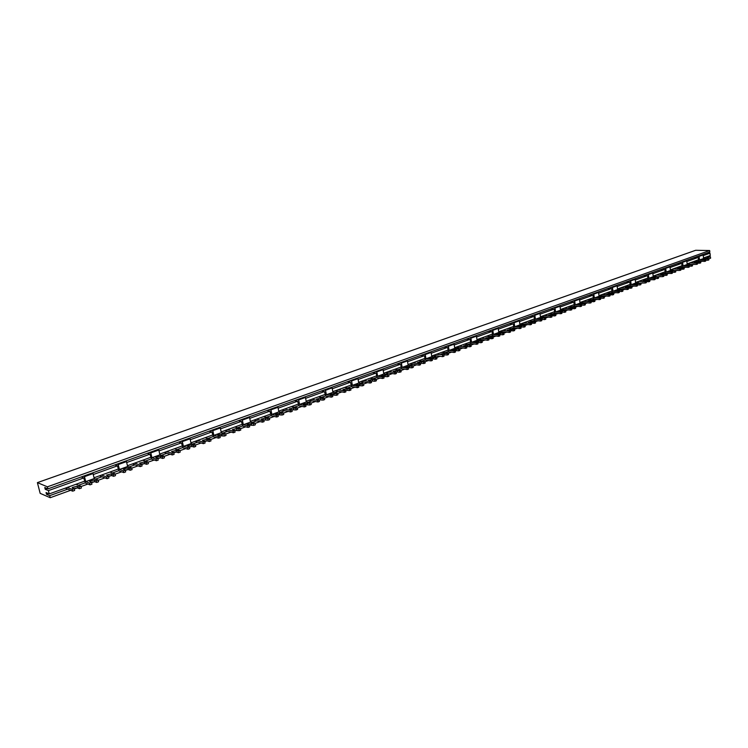 <?xml version="1.0" encoding="UTF-8"?>
<svg xmlns="http://www.w3.org/2000/svg" width="748" height="748" viewBox="0 0 748 748"><rect width="100%" height="100%" fill="white"/><g stroke="black" fill="none" stroke-linecap="round" stroke-linejoin="round"><path stroke-width="1.12" d="M707.814 258.986L707.963 260.229L708.861 259.902L708.711 258.658L702.391 259.519L705.56 259.808L704.653 260.136L699.52 260.005L699.081 256.414L697.519 256.377L47.956 488.865L47.433 486.817L37.4 482.628L40.168 493.353L50.219 497.71L49.695 495.672L46.507 494.297L46.058 492.558L49.246 493.923L48.405 490.623L45.217 489.267L44.768 487.528L47.956 488.865M697.426 263.128L699.819 263.193L699.67 261.94L700.577 261.613L693.882 261.435L687.132 263.866M699.819 263.193L700.726 262.857L700.577 261.613M691.423 264.932L691.573 266.185L692.498 265.858L692.339 264.596L685.953 265.465L689.114 265.764L688.188 266.101L683.055 265.951L682.597 262.324L681.045 262.277M680.783 269.14L683.233 269.224L683.074 267.962L684.009 267.616L677.323 267.41L670.367 269.916M683.233 269.224L684.168 268.878L684.009 267.616M674.621 271.019L674.79 272.291L675.734 271.945L675.566 270.683L669.123 271.552L672.256 271.879L671.311 272.225L666.188 272.038L665.711 268.373L664.159 268.326M656.043 275.086L662.719 275.339L663.672 274.993L660.549 274.656L663.56 274.03L663.728 275.301L666.234 275.395L666.075 274.123L667.029 273.777L660.353 273.525L653.182 276.115M666.234 275.395L667.188 275.049L667.029 273.777M657.408 277.265L657.576 278.546L658.549 278.191L658.38 276.91L651.863 277.789L654.986 278.144L654.014 278.49L648.899 278.284L648.404 274.572L646.852 274.516M646.225 281.622L648.815 281.734L648.647 280.444L649.619 280.089L642.962 279.799L635.566 282.464M648.815 281.734L649.797 281.379L649.619 280.089M639.764 283.66L639.942 284.96L640.933 284.595L640.755 283.296L634.173 284.193L637.277 284.558L636.286 284.923L631.181 284.679L630.667 280.93L629.115 280.865M628.292 288.092L630.957 288.223L630.779 286.914L631.78 286.559L625.132 286.232L617.502 288.98M630.957 288.223L631.957 287.858L631.78 286.559M621.672 290.224L621.85 291.533L622.869 291.168L622.691 289.85L616.034 290.748L619.12 291.14L618.1 291.514L613.005 291.243L612.472 287.447L610.929 287.372M609.9 294.74L612.631 294.89L612.453 293.562L613.482 293.188L606.852 292.823L598.98 295.666M612.631 294.89L613.669 294.506L613.482 293.188M603.112 296.947L603.299 298.284L604.337 297.9L604.15 296.573L597.428 297.48L600.494 297.9L599.447 298.274L594.361 297.975L593.809 294.132L592.276 294.048M591.032 301.556L593.837 301.715L593.65 300.378L594.707 299.995L588.096 299.593L579.971 302.519M593.837 301.715L594.894 301.332L594.707 299.995M584.057 303.856L584.253 305.203L585.329 304.81L585.132 303.464L578.335 304.389L581.374 304.829L580.298 305.221L575.24 304.885L574.66 300.995L573.136 300.902M571.659 308.55L574.548 308.728L574.352 307.381L575.436 306.979L568.845 306.53L560.467 309.55M574.548 308.728L575.633 308.335L575.436 306.979M564.506 310.944L564.712 312.309L565.815 311.907L565.61 310.542L558.737 311.477L561.748 311.944L560.645 312.346L555.605 311.972L555.007 308.045L553.483 307.933M551.762 315.731L554.745 315.927L554.539 314.562L555.652 314.16L549.097 313.655L540.439 316.778M554.745 315.927L555.858 315.525L555.652 314.16M544.432 318.227L544.647 319.602L545.769 319.19L545.563 317.816L538.616 318.751L541.599 319.246L540.467 319.658L535.446 319.246L534.829 315.273L533.315 315.151M531.342 323.108L534.409 323.323L534.184 321.939L535.334 321.518L528.808 320.967L519.869 324.193M534.409 323.323L535.549 322.912L535.334 321.518M523.806 325.698L524.03 327.091L525.19 326.67L524.965 325.277L517.943 326.231L520.898 326.754L519.729 327.175L514.746 326.726L514.1 322.706L512.586 322.566M510.351 330.681L513.511 330.915L513.287 329.513L514.456 329.092L507.967 328.484L498.729 331.813M513.511 330.915L514.68 330.494L514.456 329.092M502.609 333.384L502.843 334.795L504.04 334.365L503.806 332.954L496.709 333.917L499.627 334.468L498.42 334.908L493.465 334.412L492.801 330.336L491.296 330.186M488.781 338.47L492.034 338.722L491.801 337.311L493.007 336.871L486.555 336.207L477.009 339.648M492.034 338.722L493.241 338.283L493.007 336.871M480.824 341.284L481.067 342.715L482.292 342.266L482.058 340.836L474.868 341.817L477.757 342.397L476.523 342.846L471.595 342.304L470.903 338.18L469.407 338.021M466.593 346.483L469.95 346.754L469.707 345.314L470.95 344.865L464.545 344.145L454.672 347.708M469.95 346.754L471.193 346.305L470.95 344.865M458.421 349.41L458.674 350.849L459.936 350.391L459.683 348.951L452.418 349.933L455.261 350.55L453.999 351.008L449.109 350.429L448.379 346.249L446.902 346.081M436.149 354.393L447.239 355.01L446.986 353.552L448.258 353.093L441.909 352.308L431.699 355.992M447.239 355.01L448.51 354.543L448.258 353.093M435.373 357.759L435.635 359.227L436.935 358.76L436.673 357.292L429.315 358.292L432.12 358.947L430.82 359.414L425.967 358.778L425.219 354.552L423.751 354.365M420.208 363.219L423.864 363.509L423.602 362.032L424.92 361.555L418.618 360.714L408.053 364.519M423.864 363.509L425.182 363.032L424.92 361.555M411.652 366.361L411.924 367.848L413.261 367.361L412.99 365.875L405.547 366.894L408.305 367.577L406.959 368.063L402.162 367.38L401.377 363.098L399.928 362.892M395.944 371.962L399.806 372.252L399.535 370.756L400.891 370.269L394.654 369.353L383.715 373.299M399.806 372.252L401.162 371.756L400.891 370.269M387.23 375.216L387.511 376.721L388.885 376.225L388.605 374.72L381.069 375.748L383.78 376.468L382.396 376.973L377.647 376.225L376.833 371.887L375.403 371.672M370.98 380.975L375.029 381.256L374.748 379.741L376.141 379.236L369.97 378.254L358.647 382.34M375.029 381.256L376.422 380.751L376.141 379.236M362.069 384.341L362.359 385.865L363.78 385.351L363.491 383.827L355.852 384.874L358.516 385.631L357.095 386.146L352.401 385.351L351.551 380.947L350.129 380.713M345.267 390.25L349.503 390.54L349.204 389.007L350.644 388.483L344.557 387.427L332.823 391.653M349.503 390.54L350.943 390.017L350.644 388.483M336.142 393.738L336.45 395.281L337.909 394.757L337.6 393.214L329.868 394.271L332.477 395.066L331.009 395.599L326.38 394.738L325.502 390.288L324.099 390.035M318.788 399.825L323.192 400.105L322.884 398.553L324.361 398.011L318.358 396.87L306.194 401.255M323.192 400.105L324.669 399.563L324.361 398.011M309.41 403.434L309.728 404.995L311.233 404.453L310.916 402.882L303.08 403.967L305.633 404.799L304.118 405.351L299.555 404.425L298.639 399.909L297.255 399.638M291.486 409.698L296.058 409.969L295.731 408.389L297.265 407.838L291.346 406.613L278.733 411.157M296.058 409.969L297.582 409.408L297.265 407.838M281.837 413.429L282.164 415.018L283.726 414.448L283.389 412.868L275.442 413.962L277.938 414.841L276.377 415.411L271.889 414.42L270.935 409.839L269.579 409.549M263.324 419.88L268.055 420.142L267.728 418.543L269.299 417.973L263.483 416.664L250.402 421.376M268.055 420.142L269.635 419.572L269.299 417.973M253.385 423.742L253.722 425.36L255.33 424.771L254.984 423.162L246.924 424.284L249.355 425.201L247.747 425.79L243.343 424.724L242.343 420.086L241.015 419.768M234.264 430.399L239.164 430.652L238.808 429.025L240.445 428.436L234.732 427.033L221.156 431.923M239.164 430.652L240.791 430.053L240.445 428.436M223.998 434.401L224.363 436.028L226.018 435.43L225.662 433.793L217.481 434.934L219.847 435.906L218.173 436.514L213.863 435.373L212.825 430.661L211.516 430.324M204.269 441.264L207.215 440.927L209.318 441.498L208.944 439.852L210.637 439.244L205.046 437.739L190.946 442.825M209.318 441.498L211.001 440.89L210.637 439.244M193.648 445.406L194.022 447.061L195.733 446.434L195.359 444.78L193.648 445.406L191.572 444.817L187.065 445.948L189.356 446.958L187.626 447.584L183.419 446.369L182.325 441.591L181.053 441.226M173.265 452.493L176.425 452.091L178.473 452.708L178.089 451.044L179.838 450.408L174.377 448.8L159.726 454.083M178.473 452.708L180.212 452.082L179.838 450.408M162.279 456.776L162.662 458.459L164.438 457.813L164.046 456.14L162.279 456.776L160.25 456.149L155.631 457.327L157.837 458.384L156.052 459.038L151.947 457.729L150.806 452.886L149.572 452.493M141.222 464.097L144.588 463.648L146.589 464.302L146.187 462.61L147.992 461.955L142.681 460.226L127.45 465.724M146.589 464.302L148.385 463.648L147.992 461.955M129.825 468.538L130.236 470.249L132.069 469.585L131.657 467.874L129.825 468.538L127.861 467.865L123.111 469.09L125.234 470.212L123.392 470.875L119.4 469.482L118.212 464.564L117.006 464.153M108.086 476.111L111.667 475.588L113.603 476.289L113.182 474.578L115.052 473.895L109.891 472.053L94.061 477.766M113.603 476.289L115.463 475.616L115.052 473.895M703.503 257.966L710.282 255.526L709.992 253.198L703.214 255.629M709.992 253.198L706.598 253.133M47.433 486.817L709.674 250.533L709.843 251.973L697.519 256.377M694.275 257.546L697.678 257.621L686.842 261.51M677.81 263.436L681.204 263.53L670.058 267.532M660.933 269.476L664.317 269.589L652.864 273.703M643.645 275.666L647.029 275.797L635.239 280.033M625.917 282.005L629.292 282.164L617.165 286.512M607.75 288.513L611.116 288.681L598.624 293.169M589.106 295.18L592.463 295.376L579.606 299.995M569.985 302.024L573.333 302.239L560.084 306.998M550.36 309.055L553.688 309.289L540.037 314.188M530.21 316.264L533.53 316.526L519.458 321.575M509.519 323.669L512.81 323.959L498.299 329.167M488.257 331.28L491.53 331.598L476.56 336.974M466.397 339.106L469.651 339.452L454.204 344.996M443.929 347.147L447.154 347.521L431.213 353.243M420.815 355.412L424.013 355.824L407.548 361.733M397.029 363.93L400.199 364.37L383.191 370.475M372.551 372.691L375.683 373.168L358.105 379.479M347.334 381.714L350.429 382.237L332.252 388.754M321.35 391.017L324.408 391.569L305.605 398.319M294.572 400.601L297.573 401.199L278.116 408.184M266.952 410.484L269.906 411.129L249.757 418.356M238.453 420.685L241.361 421.376L220.482 428.866M209.038 431.213L211.88 431.951L190.244 439.721M178.65 442.087L181.427 442.881L158.997 450.932M147.253 453.325L149.965 454.176L126.683 462.526M708.739 258.864L710.6 258.182L710.422 256.751L705.364 258.584M698.651 261.015L697.23 261.519M710.422 256.751L707.075 256.676M699.67 261.94L694.219 262.473L697.388 262.772L696.472 263.1L696.622 264.353L689.001 264.502M682.185 266.961L680.661 267.513M689.937 264.156L687.16 264.081M698.492 259.771L693.882 261.435M682.026 265.708L677.323 267.41M683.074 267.962L677.585 268.485L680.736 268.803L679.801 269.149L679.96 270.411L672.228 270.561M665.327 273.057L663.691 273.656M673.284 270.187L670.386 270.084M665.159 271.795L660.353 273.525M662.719 275.339L662.887 276.62L655.042 276.779M648.049 279.313L646.291 279.939M656.211 276.358L653.2 276.236M647.871 278.032L642.962 279.799M648.647 280.444L643.074 280.968L646.188 281.332L645.206 281.687L645.374 282.978L637.427 283.146M630.33 285.717L628.46 286.391M638.717 282.679L635.576 282.538M630.153 284.418L625.132 286.232M630.779 286.914L625.169 287.447L628.255 287.83L627.245 288.195L627.432 289.504L620.784 289.167L619.372 289.682M612.163 292.281L610.162 293.01M620.784 289.167L617.511 288.999M602.205 294.497L608.835 294.871L609.863 294.497L606.778 294.123M611.986 290.972L606.852 292.823M608.835 294.871L609.022 296.199L602.392 295.815L600.84 296.376M593.538 299.022L591.397 299.789M602.392 295.815L599.083 295.628M593.342 297.695L588.096 299.593M593.65 300.378L587.947 300.911L590.995 301.341L589.929 301.725L590.125 303.071L583.524 302.641L581.832 303.249M574.417 305.932L572.136 306.755M583.524 302.641L580.224 302.426M574.221 304.595L568.845 306.53M574.352 307.381L568.602 307.905L571.631 308.363L570.537 308.756L570.743 310.111L564.16 309.644L562.318 310.308M554.801 313.029L552.37 313.908M564.16 309.644L560.878 309.41M554.595 311.673L549.097 313.655M554.539 314.562L548.742 315.086L551.744 315.572L550.621 315.983L550.827 317.348L544.282 316.834L542.291 317.554M534.652 320.312L532.071 321.247M544.282 316.834L541.01 316.572M534.437 318.938L528.808 320.967M534.184 321.939L528.35 322.463L531.323 322.977L530.164 323.398L530.388 324.782L523.871 324.211L521.711 324.987M513.96 327.792L511.211 328.783M523.871 324.211L520.617 323.921M513.736 326.409L507.967 328.484M513.287 329.513L507.396 330.046L510.332 330.588L509.154 331.018L509.379 332.421L502.899 331.794L500.571 332.636M492.689 335.487L489.781 336.535M502.899 331.794L499.664 331.486M492.465 334.076L486.555 336.207M491.801 337.311L485.863 337.834L488.762 338.405L487.546 338.844L487.78 340.275L481.347 339.592L478.842 340.499M470.838 343.388L467.743 344.51M481.347 339.592L478.131 339.246M470.595 341.967L464.545 344.145M469.707 345.314L467.294 345.043L463.723 345.847L466.584 346.446L465.34 346.904L465.583 348.344L459.188 347.596L456.495 348.577M448.361 351.513L445.088 352.701M459.188 347.596L456 347.231M448.117 350.073L441.909 352.308M442.489 355.188L442.741 356.646L436.402 355.842L433.513 356.889M425.247 359.872L421.769 361.134M436.402 355.842L433.242 355.44M424.986 358.414L418.618 360.714M423.602 362.032L421.236 361.714L417.515 362.565L420.301 363.229L418.974 363.706L419.245 365.183L412.961 364.313L409.857 365.435M401.452 368.474L397.768 369.811M412.961 364.313L409.82 363.883M401.18 366.997L394.654 369.353M399.535 370.756L397.188 370.41L393.392 371.289L396.131 371.99L394.766 372.485L395.047 373.981L388.829 373.046L385.501 374.243M376.964 377.338L373.056 378.75M388.829 373.046L385.725 372.579M376.674 375.833L369.97 378.254M374.748 379.741L372.42 379.376L368.549 380.274L371.242 381.013L369.839 381.527L370.129 383.041L363.977 382.032L360.424 383.313M351.728 386.454L347.596 387.95M363.977 382.032L360.91 381.527M351.438 384.94L344.557 387.427M349.204 389.007L346.913 388.605L342.958 389.54L345.595 390.316L344.145 390.839L344.445 392.373L338.377 391.288L334.58 392.663M325.735 395.86L321.36 397.44M338.377 391.288L335.347 390.746M325.427 394.318L318.358 396.87M322.884 398.553L320.621 398.114L316.572 399.086L319.162 399.899L317.666 400.442L317.975 401.994L311.991 400.825L307.933 402.293M298.938 405.547L294.301 407.221M311.991 400.825L309.008 400.245M298.62 403.985L291.346 406.613M295.731 408.389L293.506 407.931L289.373 408.922L291.898 409.782L290.355 410.343L290.682 411.924L284.792 410.661L280.453 412.232M271.29 415.542L266.391 417.319M284.792 410.661L281.846 410.035M270.963 413.962L263.483 416.664M267.728 418.543L265.531 418.048L261.304 419.086L263.764 419.983L262.174 420.563L262.511 422.162L256.723 420.815L252.104 422.48M242.773 425.855L237.584 427.734M256.723 420.815L253.834 420.142M242.427 424.256L234.732 427.033M238.808 429.025L236.667 428.501L232.329 429.567L234.722 430.511L233.077 431.11L233.432 432.727L227.757 431.287L222.829 433.064M213.33 436.505L207.841 438.487M227.757 431.287L224.924 430.568M212.965 434.878L205.046 437.739M208.944 439.852L206.85 439.282L202.399 440.394L204.728 441.385L203.026 442.003L203.4 443.648L197.846 442.105L192.601 444.003M182.905 447.5L177.108 449.604M197.846 442.105L195.069 441.329M182.531 445.855L174.377 448.8M178.089 451.044L176.042 450.436L171.479 451.586L173.723 452.624L171.975 453.26L172.358 454.934L166.935 453.279L161.353 455.298M151.47 458.87L145.327 461.095M166.935 453.279L164.233 452.456M151.077 457.196L142.681 460.226M146.187 462.61L144.196 461.955L139.511 463.152L141.671 464.246L139.857 464.901L140.259 466.602L134.986 464.835L129.039 466.986M118.969 470.623L112.471 472.979M134.986 464.835L132.359 463.947M118.558 468.931L109.891 472.053M113.182 474.578L111.246 473.877L106.431 475.13L108.516 476.27L106.637 476.953L107.058 478.673L101.943 476.785L95.613 479.075M85.337 482.787L78.456 485.274M101.943 476.785L99.391 475.84M84.907 481.067L49.246 493.923M96.258 480.712L96.679 482.441L98.577 481.759L98.147 480.029L96.258 480.712L94.351 479.992L89.47 481.263L91.499 482.441L89.592 483.133L85.73 481.637L84.487 476.654L83.327 476.205M73.781 488.547L77.586 487.948L79.456 488.706L79.026 486.957L80.952 486.265L75.969 484.293M79.456 488.706L81.392 488.005L80.952 486.265M114.79 464.947L117.417 465.854L93.257 474.522M72.322 487.967L74.183 488.715L72.238 489.416L72.678 491.165L67.741 489.145L49.695 495.672M67.741 489.145L65.282 488.145M48.47 493.596L46.507 494.297M81.214 476.962L83.748 477.935L48.405 490.623M709.674 250.533L695.668 250.29L37.4 482.628M606.815 294.216L612.453 293.562M701.998 261.304L700.605 261.809M693.817 264.268L692.368 264.801M685.533 267.279L684.027 267.821M677.155 270.318L675.594 270.879M668.675 273.394L667.057 273.983M660.082 276.508L658.408 277.115M651.386 279.659L649.647 280.294M642.579 282.856L640.784 283.511M633.668 286.091L631.808 286.764M624.636 289.364L622.719 290.065M615.492 292.683L613.51 293.403M606.235 296.04L604.178 296.788M596.857 299.443L594.735 300.21M587.358 302.884L585.16 303.679M577.727 306.381L575.464 307.204M567.975 309.915L565.638 310.766M558.092 313.496L555.68 314.375M548.078 317.133L545.591 318.031M537.934 320.817L535.372 321.743M527.649 324.548L525.003 325.502M517.223 328.325L514.493 329.316M506.658 332.159L503.843 333.178M495.943 336.048L493.044 337.096M489.286 338.461L488.799 338.629M485.078 339.985L482.095 341.069M478.337 342.434L477.794 342.631M474.064 343.977L470.988 345.099M467.229 346.464L466.63 346.679M462.9 348.026L459.721 349.176M455.962 350.55L455.298 350.784M451.568 352.14L448.304 353.327M444.536 354.692L443.816 354.954M440.076 356.31L436.71 357.525M432.942 358.89L432.166 359.18M428.426 360.536L424.958 361.789M421.18 363.163L420.339 363.463M416.599 364.818L413.036 366.118M409.25 367.483L408.352 367.82M404.603 369.175L400.928 370.503M397.151 371.878L396.178 372.233M392.429 373.589L388.651 374.963M384.865 376.328L383.827 376.712M380.078 378.067L376.188 379.479M372.401 380.854L371.289 381.256M367.539 382.621L363.537 384.07M359.751 385.444L358.563 385.875M354.814 387.23L350.69 388.726M346.904 390.101L345.641 390.559M341.901 391.915L337.657 393.457M333.87 394.832L332.533 395.318M328.783 396.674L324.417 398.263M320.63 399.638L319.209 400.143M315.46 401.508L310.972 403.135M307.185 404.509L305.689 405.051M301.94 406.407L297.311 408.09M293.525 409.465L291.944 410.035M288.204 411.391L283.445 413.12M279.659 414.495L277.994 415.093M274.254 416.449L269.355 418.226M265.577 419.6L263.82 420.236M260.08 421.591L255.04 423.424M251.263 424.789L249.411 425.462M245.681 426.818L240.501 428.698M236.723 430.063L234.779 430.773M231.048 432.129L225.718 434.055M221.941 435.43L219.903 436.168M216.172 437.515L210.693 439.506M206.925 440.871L204.784 441.647M201.062 443.003L195.424 445.051M191.656 446.416L189.412 447.229M185.7 448.576L179.894 450.679M176.135 452.044L173.788 452.895M170.077 454.242L164.111 456.402M160.353 457.767L157.893 458.655M154.2 460.001L148.057 462.227M144.308 463.582L141.737 464.517M138.043 465.854L131.723 468.145M127.992 469.501L125.299 470.483M121.615 471.82L115.117 474.176M111.387 475.522L108.582 476.541M104.907 477.879L98.222 480.3M94.5 481.656L91.565 482.712M87.909 484.04L81.027 486.537M77.315 487.883L74.258 488.996M70.602 490.323L50.219 497.71M47.218 488.556L45.217 489.267M72.201 487.518L77.147 486.219L79.026 486.957M72.238 489.416L67.301 487.416M72.678 491.165L74.622 490.464L74.183 488.715M98.147 480.029L94.257 478.561L93.032 473.587L91.854 473.157M93.032 473.587L84.487 476.654M94.257 478.561L85.73 481.637M91.499 482.441L91.929 484.171L90.022 484.863L89.592 483.133M91.078 482.273L94.772 481.721L96.679 482.441M83.748 477.935L85.403 483.077L90.022 484.863M106.637 476.953L101.522 475.074M107.058 478.673L108.928 477.991L108.516 476.27M139.857 464.901L134.584 463.152M140.259 466.602L142.073 465.939L141.671 464.246M171.975 453.26L166.552 451.624M172.358 454.934L174.106 454.298L173.723 452.624M203.026 442.003L197.472 440.469M203.4 443.648L205.092 443.031L204.728 441.385M233.077 431.11L227.401 429.67M233.432 432.727L235.078 432.138L234.722 430.511M262.174 420.563L256.386 419.226M262.511 422.162L264.1 421.582L263.764 419.983M290.355 410.343L284.464 409.091M290.682 411.924L292.216 411.363L291.898 409.782M317.666 400.442L311.682 399.282M317.975 401.994L319.471 401.452L319.162 399.899M344.145 390.839L338.077 389.755M344.445 392.373L345.894 391.849L345.595 390.316M369.839 381.527L363.687 380.517M370.129 383.041L371.532 382.527L371.242 381.013M394.766 372.485L388.549 371.55M395.047 373.981L396.412 373.486L396.131 371.99M418.974 363.706L412.69 362.845M419.245 365.183L420.563 364.706L420.301 363.229M442.741 356.646L444.031 356.179L443.779 354.72L440.946 354.084L444.593 353.262L446.986 353.552M465.34 346.904L458.945 346.165M465.583 348.344L466.836 347.885L466.584 346.446M487.546 338.844L481.114 338.171M487.78 340.275L488.996 339.826L488.762 338.405M509.154 331.018L502.675 330.401M509.379 332.421L510.557 331.99L510.332 330.588M530.164 323.398L523.647 322.827M530.388 324.782L531.538 324.37L531.323 322.977M550.621 315.983L544.077 315.469M550.827 317.348L551.949 316.946L551.744 315.572M570.537 308.756L563.955 308.298M570.743 310.111L571.827 309.719L571.631 308.363M589.929 301.725L583.328 301.304M590.125 303.071L591.191 302.678L590.995 301.341M609.022 296.199L610.05 295.825L609.863 294.497M627.245 288.195L620.606 287.868M627.432 289.504L628.442 289.139L628.255 287.83M645.206 281.687L638.549 281.398M645.374 282.978L646.365 282.622L646.188 281.332M663.56 274.03L666.075 274.123M662.887 276.62L663.841 276.274L663.672 274.993M679.801 269.149L673.116 268.925M679.96 270.411L680.895 270.075L680.736 268.803M696.472 263.1L689.778 262.913M696.622 264.353L697.538 264.016L697.388 262.772M131.657 467.874L127.637 466.509L126.468 461.61L125.253 461.198M126.468 461.61L118.212 464.564M127.637 466.509L119.4 469.482M125.234 470.212L125.645 471.913L123.803 472.586L123.392 470.875M124.794 470.053L128.263 469.566L130.236 470.249M117.417 465.854L119.035 470.913L123.803 472.586M164.046 456.14L159.913 454.849L158.791 450.025L157.538 449.642M158.791 450.025L150.806 452.886M159.913 454.849L151.947 457.729M157.837 458.384L158.23 460.067L156.444 460.721L156.052 459.038M157.379 458.244L160.642 457.823L162.662 458.459M149.965 454.176L151.535 459.15L156.444 460.721M195.359 444.78L191.123 443.583L190.048 438.824L188.767 438.468M190.048 438.824L182.325 441.591M191.123 443.583L183.419 446.369M189.356 446.958L189.73 448.622L188.01 449.249L187.626 447.584M188.898 446.827L191.946 446.463L194.022 447.061M181.427 442.881L182.97 447.781L188.01 449.249M225.662 433.793L221.324 432.681L220.286 427.987L218.977 427.65M220.286 427.987L212.825 430.661M221.324 432.681L213.863 435.373M219.847 435.906L220.202 437.543L218.538 438.15L218.173 436.514M219.388 435.785L224.363 436.028M211.88 431.951L213.386 436.776L218.538 438.15M254.984 423.162L250.561 422.115L249.57 417.496L248.233 417.188M249.57 417.496L242.343 420.086M250.561 422.115L243.343 424.724M249.355 425.201L249.701 426.818L248.093 427.407L247.747 425.79M248.916 425.098L253.722 425.36M241.361 421.376L242.829 426.126L248.093 427.407M283.389 412.868L278.892 411.896L277.938 407.323L276.582 407.043M277.938 407.323L270.935 409.839M278.892 411.896L271.889 414.42M277.938 414.841L278.275 416.43L276.704 417.001L276.377 415.411M277.517 414.747L282.164 415.018M269.906 411.129L271.346 415.804L276.704 417.001M310.916 402.882L306.343 401.975L305.427 397.478L304.043 397.207M305.427 397.478L298.639 399.909M306.343 401.975L299.555 404.425M305.633 404.799L305.951 406.37L304.436 406.921L304.118 405.351M305.24 404.724L309.728 404.995M297.573 401.199L298.985 405.809L304.436 406.921M337.6 393.214L332.963 392.363L332.084 387.922L330.681 387.679M332.084 387.922L325.502 390.288M332.963 392.363L326.38 394.738M332.477 395.066L332.785 396.618L331.317 397.151L331.009 395.599M332.121 395L336.45 395.281M324.408 391.569L325.782 396.113L331.317 397.151M363.491 383.827L358.778 383.041L357.946 378.656L356.525 378.432M357.946 378.656L351.551 380.947M358.778 383.041L352.401 385.351M358.516 385.631L358.806 387.155L357.385 387.67L357.095 386.146M358.217 385.575L362.359 385.865M350.429 382.237L351.775 386.707L357.385 387.67M388.605 374.72L383.846 373.991L383.041 369.662L381.602 369.456M383.041 369.662L376.833 371.887M383.846 373.991L377.647 376.225M383.78 376.468L384.061 377.974L382.677 378.479L382.396 376.973M383.546 376.431L387.511 376.721M375.683 373.168L376.197 373.252L377.011 377.581L382.677 378.479M412.99 365.875L408.174 365.202L407.408 360.938L405.949 360.732M407.408 360.938L401.377 363.098M408.174 365.202L402.162 367.38M408.305 367.577L408.576 369.063L407.23 369.549L406.959 368.063M408.165 367.558L411.924 367.848M400.199 364.37L400.713 364.444L401.498 368.727L407.23 369.549M436.673 357.292L431.82 356.665L431.072 352.458L429.604 352.271M431.072 352.458L425.219 354.552M431.82 356.665L425.967 358.778M432.999 357.46L433.251 358.918L432.092 358.937L432.381 360.414L431.072 360.882L430.82 359.414M433.251 358.918L435.635 359.227M424.013 355.824L424.537 355.898L425.285 360.115L431.072 360.882M459.683 348.951L454.784 348.372L454.073 344.211L452.587 344.043M454.073 344.211L448.379 346.249M454.784 348.372L449.109 350.429M455.261 350.55L455.513 351.999L454.242 352.467L453.999 351.008M455.27 350.578L458.674 350.849M447.154 347.521L447.687 347.586L448.407 351.756L454.242 352.467M482.058 340.836L477.121 340.312L476.429 336.198L474.943 336.048M476.429 336.198L470.903 338.18M477.121 340.312L471.595 342.304M477.757 342.397L477.991 343.828L476.766 344.276L476.523 342.846M477.766 342.453L481.067 342.715M469.651 339.452L470.183 339.508L470.875 343.622L476.766 344.276M503.806 332.954L498.841 332.467L498.177 328.409L496.672 328.269M498.177 328.409L492.801 330.336M498.841 332.467L493.465 334.412M499.627 334.468L499.851 335.88L498.654 336.32L498.42 334.908M499.636 334.552L502.843 334.795M491.53 331.598L492.062 331.654L492.736 335.721L498.654 336.32M524.965 325.277L519.972 324.838L519.336 320.827L517.822 320.696M519.336 320.827L514.1 322.706M519.972 324.838L514.746 326.726M520.898 326.754L521.122 328.157L519.954 328.578L519.729 327.175M520.917 326.867L524.03 327.091M512.81 323.959L513.352 324.006L513.998 328.026L519.954 328.578M545.563 317.816L540.542 317.414L539.925 313.449L538.401 313.328M539.925 313.449L534.829 315.273M540.542 317.414L535.446 319.246M541.599 319.246L541.814 320.63L540.673 321.042L540.467 319.658M541.617 319.396L544.647 319.602M533.53 316.526L534.063 316.572L534.689 320.546L540.673 321.042M565.61 310.542L560.561 310.177L559.971 306.259L558.447 306.156M559.971 306.259L555.007 308.045M560.561 310.177L555.605 311.972M561.748 311.944L561.954 313.309L560.85 313.711L560.645 312.346M561.776 312.112L564.712 312.309M553.688 309.289L554.24 309.335L554.829 313.253L560.85 313.711M585.132 303.464L580.065 303.136L579.494 299.265L577.961 299.172M579.494 299.265L574.66 300.995M580.065 303.136L575.24 304.885M581.374 304.829L581.57 306.175L580.495 306.568L580.298 305.221M581.402 305.025L584.253 305.203M573.333 302.239L573.875 302.276L574.455 306.156L580.495 306.568M604.15 296.573L599.073 296.273L598.522 292.449L596.988 292.365M598.522 292.449L593.809 294.132M599.073 296.273L594.361 297.975M600.494 297.9L600.681 299.228L599.634 299.611L599.447 298.274M600.522 298.125L603.299 298.284M592.463 295.376L593.014 295.404L593.566 299.237L599.634 299.611M622.691 289.85L617.596 289.588L617.063 285.801L615.52 285.727M617.063 285.801L612.472 287.447M617.596 289.588L613.005 291.243M619.12 291.14L619.307 292.459L618.278 292.833L618.1 291.514M619.157 291.393L621.85 291.533M611.116 288.681L611.668 288.709L612.201 292.496L618.278 292.833M640.755 283.296L635.65 283.062L635.145 279.331L633.593 279.266M635.145 279.331L630.667 280.93M635.65 283.062L631.181 284.679M637.277 284.558L637.455 285.858L636.464 286.222L636.286 284.923M637.315 284.838L639.942 284.96M629.292 282.164L629.844 282.183L630.358 285.932L636.464 286.222M658.38 276.91L653.256 276.704L652.77 273.011L651.218 272.955M652.77 273.011L648.404 274.572M653.256 276.704L648.899 278.284M654.986 278.144L655.155 279.425L654.182 279.78L654.014 278.49M655.024 278.443L657.576 278.546M647.029 275.797L647.581 275.816L648.077 279.518L654.182 279.78M675.566 270.683L670.442 270.505L669.965 266.849L668.413 266.802M669.965 266.849L665.711 268.373M670.442 270.505L666.188 272.038M672.256 271.879L672.424 273.151L671.47 273.497L671.311 272.225M672.302 272.207L674.79 272.291M664.317 269.589L664.879 269.607L665.355 273.272L671.47 273.497M692.339 264.596L687.206 264.446L686.748 260.837L685.196 260.79M686.748 260.837L682.597 262.324M687.206 264.446L683.055 265.951M689.114 265.764L689.273 267.027L688.347 267.363L688.188 266.101M689.151 266.11L691.573 266.185M681.204 263.53L681.755 263.548L682.213 267.167L688.347 267.363M708.711 258.658L703.578 258.537L703.139 254.965L701.577 254.928M703.139 254.965L699.081 256.414M703.578 258.537L699.52 260.005M705.56 259.808L705.71 261.052L704.812 261.379L704.653 260.136M705.607 260.173L707.963 260.229M697.678 257.621L698.23 257.639L698.669 261.22L704.812 261.379M77.147 486.219L77.586 487.948M94.351 479.992L94.772 481.721M111.246 473.877L111.667 475.588M127.861 467.865L128.263 469.566M144.196 461.955L144.588 463.648M160.25 456.149L160.642 457.823M176.042 450.436L176.425 452.091M191.572 444.817L191.946 446.463M206.85 439.282L207.215 440.927M221.876 433.849L222.231 435.476M236.667 428.501L237.013 430.109M251.216 423.228L251.562 424.836M265.531 418.048L265.867 419.647M279.63 412.952L279.958 414.532M293.506 407.931L293.833 409.502M307.166 402.985L307.484 404.546M320.621 398.114L320.929 399.666M333.87 393.326L334.169 394.869M346.913 388.605L347.212 390.138M359.76 383.958L360.059 385.472M372.42 379.376L372.71 380.882M384.893 374.86L385.173 376.356M397.188 370.41L397.459 371.906M409.296 366.034L409.567 367.511M421.236 361.714L421.498 363.182M444.593 353.262L444.845 354.711M456.028 349.12L456.271 350.569M467.294 345.043L467.537 346.483M478.411 341.023L478.645 342.453M489.37 337.058L489.603 338.47M500.178 333.15L500.412 334.552M510.837 329.288L511.062 330.691M521.356 325.483L521.58 326.876M531.735 321.724L531.95 323.108M541.973 318.022L542.178 319.396M552.071 314.366L552.276 315.74M562.038 310.766L562.244 312.122M571.874 307.204L572.07 308.559M581.579 303.697L581.776 305.034M591.163 300.229L591.35 301.556M600.616 296.806L600.803 298.134M609.957 293.422L610.144 294.74M619.176 290.093L619.353 291.402M628.273 286.793L628.451 288.102M637.259 283.548L637.436 284.838M646.141 280.332L646.309 281.622M654.902 277.162L655.07 278.443M672.115 270.935L672.237 271.879M680.558 267.877L680.68 268.803M688.908 264.857L689.02 265.764M697.145 261.875L697.258 262.763M705.299 258.93L705.401 259.799"/></g></svg>
